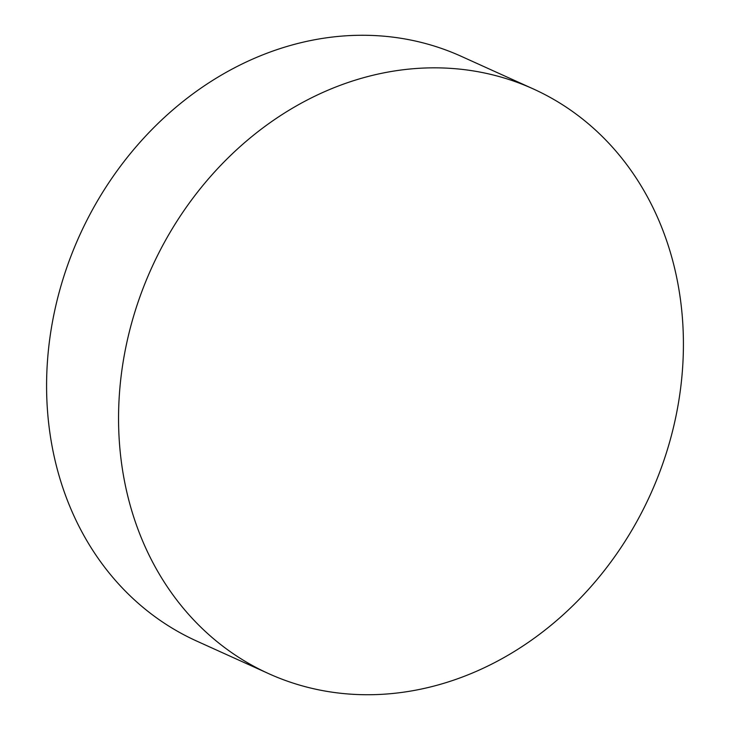 <?xml version="1.0" encoding="UTF-8"?>
<svg xmlns="http://www.w3.org/2000/svg" width="730" height="730" viewBox="0 0 730 730"><rect width="100%" height="100%" fill="white"/><g stroke="black" fill="none" stroke-linecap="round" stroke-linejoin="round"><path stroke-width="1.09" d="M533.283 88.923L461.323 56.356A320.899 273.905 114.3 0 0 54.294 312.586A320.899 273.905 114.3 0 0 196.717 641.077L268.676 673.644A320.899 273.905 -65.7 0 1 126.263 345.153A320.899 273.905 -65.7 0 1 533.283 88.923A320.899 273.905 -65.7 0 1 675.706 417.414A320.899 273.905 -65.7 0 1 268.676 673.644"/></g></svg>
